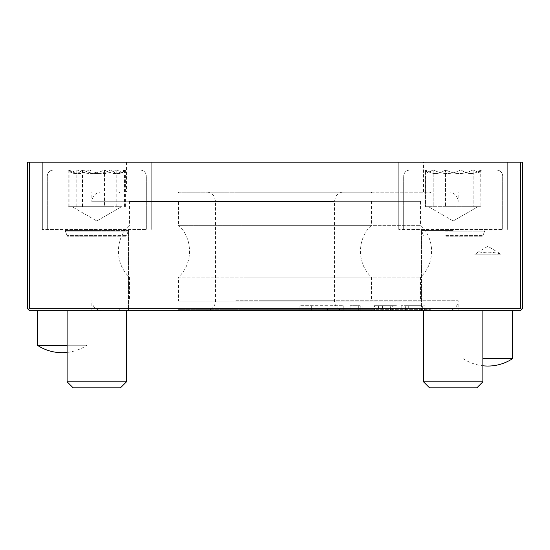 <?xml version="1.0" encoding="UTF-8"?>
<svg xmlns="http://www.w3.org/2000/svg" width="550" height="550" viewBox="0 0 550 550"><rect width="100%" height="100%" fill="white"/><g stroke="black" fill="none" stroke-linecap="round" stroke-linejoin="round"><path stroke-width="0.41" stroke-dasharray="2.75 2.06" d="M512.6 310.64L463.1 310.64L512.6 310.64M482.9 358.627L512.6 358.627M83.023 170.06C92.201 174.701 101.365 174.701 110.522 170.06L82.218 170.06C77.667 174.708 73.088 174.708 68.489 170.06C73.054 174.708 77.646 174.708 82.266 170.06L83.078 170.06C92.249 174.701 101.42 174.701 110.578 170.06L111.382 170.06C115.933 174.708 120.512 174.708 125.111 170.06C120.546 174.708 115.954 174.708 111.334 170.06L110.522 170.06M83.078 170.06L110.578 170.06M96.848 170.06L53.24 170.06L96.848 170.06M89.602 170.06L88.708 170.06C82.335 174.708 75.934 174.708 69.486 170.06L77.351 170.06C86.24 174.701 95.123 174.701 103.998 170.06L104.892 170.06C111.265 174.708 117.666 174.708 124.114 170.06L122.506 172.659L116.916 170.06L89.602 170.06C98.498 174.701 107.381 174.701 116.249 170.06M124.341 170.06L116.916 170.06M96.855 229.46L47.3 229.46L96.855 229.46M111.114 206.69L68.221 206.69L111.114 206.69L111.114 170.06M96.828 206.69L72.05 206.69L96.828 206.69M82.486 170.06L82.486 206.69M111.066 170.06L111.066 206.69M68.221 170.06L68.221 206.69M82.534 170.06L82.534 206.69M125.379 170.06L125.379 206.69M96.8 229.46L42.35 229.46L96.8 229.46M96.8 310.64L65.12 310.64L96.8 310.64M96.8 230.45L65.12 230.45L96.8 230.45M88.708 170.06L69.486 170.06M69.259 170.06L71.094 172.659L76.684 170.06M77.351 170.06L103.998 170.06M104.892 170.06L124.114 170.06M86.013 170.06L140.36 170.06L86.013 170.06M84.542 229.46L146.3 229.46L84.542 229.46M104.514 206.69L69.114 206.69L104.514 206.69L104.514 170.06M90.674 206.69L121.55 206.69L90.674 206.69M89.086 170.06L89.086 206.69M116.772 170.06L116.772 206.69M69.114 170.06L69.114 206.69M76.828 170.06L76.828 206.69M124.486 170.06L124.486 206.69M128.48 310.64L65.12 310.64L128.48 310.64L128.48 230.45L65.12 230.45L128.48 230.45L128.48 310.64M446.002 170.06C454.898 174.701 463.781 174.701 472.649 170.06L445.108 170.06C438.735 174.708 432.334 174.708 425.886 170.06L427.494 172.659L433.751 170.06C442.64 174.701 451.522 174.701 460.398 170.06L461.292 170.06C467.665 174.708 474.066 174.708 480.514 170.06L478.906 172.659L473.316 170.06L446.002 170.06C454.898 174.701 463.781 174.701 472.649 170.06L473.172 170.06L473.172 206.69L425.514 206.69L480.886 206.69L425.514 206.69L480.886 206.69L473.172 206.69L473.172 170.06L481.511 170.06L473.316 170.06L478.906 172.659L481.511 170.06L480.741 170.06L478.906 172.659L481.511 170.06L480.741 170.06L480.886 206.69L480.886 170.06L461.292 170.06C467.665 174.708 474.066 174.708 480.514 170.06L460.914 170.06L460.914 206.69L460.914 170.06L433.751 170.06C442.64 174.701 451.522 174.701 460.398 170.06L433.228 170.06L433.228 206.69L433.228 170.06L424.889 170.06L433.084 170.06L427.494 172.659L424.889 170.06L425.659 170.06L427.494 172.659L424.889 170.06L425.659 170.06L425.514 206.69L425.514 170.06L445.108 170.06C438.735 174.708 432.334 174.708 425.886 170.06L445.486 170.06L445.486 206.69L445.486 170.06L446.002 170.06M442.413 170.06L496.76 170.06L442.413 170.06M440.942 229.46L502.7 229.46L440.942 229.46M453.2 229.46L398.75 229.46L453.2 229.46M453.2 310.64L421.52 310.64L453.2 310.64M453.2 230.45L421.52 230.45L453.2 230.45M447.074 206.69L477.95 206.69L447.074 206.69M237.896 310.64L448.25 310.64L237.896 310.64M235.778 300.74L458.15 300.74L235.778 300.74M241.711 310.64L430.43 310.64L241.711 310.64M241.711 309.65L430.43 309.65L241.711 309.65M178.475 192.83L371.525 192.83L178.475 192.83L178.475 191.84L371.525 191.84L178.475 191.84M241.711 192.83L430.43 192.83L241.711 192.83M371.525 309.65L178.475 309.65L371.525 309.65L371.525 310.64L178.475 310.64L371.525 310.64M260.157 191.84L344.3 191.84L260.157 191.84M260.157 310.64L344.3 310.64L260.157 310.64M327.525 305.69L299.832 305.69L327.525 305.69L327.525 310.64L299.832 310.64L327.525 310.64L327.525 305.69M316.002 305.69L316.002 310.64L316.002 305.69M299.832 305.69L299.832 310.64L299.832 305.69M311.355 305.69L311.355 310.64L311.355 305.69M330.048 305.69L343.248 305.69L330.048 305.69L330.048 310.64L343.248 310.64L330.048 310.64L330.048 305.69M343.248 305.69L343.248 310.64L343.248 305.69M360.216 305.69L350.075 305.69L360.216 305.69L360.216 310.64L362.966 310.64L350.075 310.64L360.216 310.64M350.075 305.69L350.075 310.64L350.075 305.69M358.696 305.69L358.696 310.64L358.696 305.69M362.966 305.69L362.966 310.64L362.966 305.69M374.419 305.69L396.908 305.69L396.908 310.64L373.973 310.64L390.789 310.64L390.789 305.69L374.419 305.69L374.419 310.64L390.362 310.64L390.362 305.69L393.559 305.69L373.973 305.69L390.252 305.69L382.436 305.69L382.924 305.69L382.924 310.64L389.18 310.64L374.419 310.64M390.362 310.64L395.189 310.64L395.189 305.69L390.362 305.69M392.329 305.69L382.436 305.69L382.436 310.64L392.329 310.64L392.329 305.69M378.709 305.69L378.709 310.64M378.263 305.69L378.263 310.64M373.973 305.69L373.973 310.64M405.302 305.69L405.302 310.64L422.675 310.64L422.675 305.69L422.675 310.64L406.842 310.64L406.842 305.69L421.534 305.69L401.149 305.69L424.304 305.69M401.149 305.69L401.149 310.64L405.659 310.64L405.659 305.69L419.753 305.69L405.948 305.69L405.948 310.64L401.906 310.64L405.302 310.64M408.698 305.69L408.698 310.64M401.906 305.69L401.906 310.64M405.659 310.64L419.753 310.64L405.659 310.64M401.149 310.64L424.304 310.64M27.5 308.66L27.5 162.14L522.5 162.14L522.5 308.66L521.923 309.238L520.52 308.66L29.48 308.66L28.078 309.238L27.5 308.66M507.65 162.14L398.75 162.14L507.65 162.14L398.75 162.14L507.65 162.14L507.65 229.46L507.65 162.14M151.25 162.14L42.35 162.14L151.25 162.14L42.35 162.14L151.25 162.14L151.25 229.46L151.25 162.14M423.5 162.14L126.5 162.14L423.5 162.14L423.5 191.84L126.5 191.84L423.5 191.84M458.15 310.64L91.85 310.64L458.15 310.64L458.15 300.74C457.566 306.756 454.266 310.056 448.25 310.64M28.078 309.238L29.48 310.64L520.52 310.64L521.923 309.238M86.9 310.64L37.4 310.64L86.9 310.64L86.9 345.269L67.1 345.269M275 191.84L458.15 191.84L275 191.84M447.349 387.86L476.829 387.86L429.571 387.86L476.829 387.86L482.9 381.789L423.5 381.789L482.9 381.789L423.5 381.789L429.571 387.86L447.349 387.86M90.949 387.86L120.429 387.86L90.949 387.86M89.444 381.789L126.5 381.789L89.444 381.789M96.828 387.86L120.429 387.86L126.5 381.789L67.1 381.789L73.171 387.86L96.828 387.86M37.4 345.269L86.9 345.269A44.963 44.963 0 0 1 67.1 352.419M500.995 254.169L474.705 254.169L500.995 254.169A44.963 44.963 0 0 0 474.705 254.169L487.85 246.269L500.995 254.169M243.836 277.124L420.53 277.124L243.836 277.124M243.836 301.139L420.53 301.139L243.836 301.139M243.836 225.356L420.53 225.356L243.836 225.356M420.53 201.341L129.47 201.341L420.53 201.341L420.53 225.356C435.263 238.542 435.263 263.938 420.53 277.124L420.53 301.139M178.475 301.139L371.525 301.139L178.475 301.139L178.475 277.124L371.525 277.124L178.475 277.124C193.208 263.938 193.208 238.542 178.475 225.356L371.525 225.356L178.475 225.356L178.475 201.341L371.525 201.341L178.475 201.341M275 201.74L91.85 201.74L275 201.74M96.855 176L47.3 176L96.855 176M84.542 176L146.3 176L84.542 176M440.942 176L502.7 176L440.942 176M262.281 201.74L334.4 201.74L262.281 201.74M262.281 300.74L334.4 300.74L262.281 300.74M520.52 308.66L520.52 162.14M29.48 308.66L29.48 162.14M445.844 236.191L482.9 236.191L445.844 236.191M445.809 235.379L483.038 235.379L445.809 235.379M445.445 231.117L484.522 231.117L445.445 231.117M89.444 236.191L126.5 236.191L89.444 236.191M89.409 235.379L126.637 235.379L89.409 235.379M89.045 231.117L128.123 231.117L89.045 231.117M96.834 236.191L67.1 236.191L96.834 236.191M96.834 235.379L66.963 235.379L96.834 235.379M96.834 231.117L65.477 231.117L96.834 231.117M463.1 310.64L463.1 358.627A44.963 44.963 0 0 0 482.9 365.777M146.3 176C145.949 172.391 143.969 170.411 140.36 170.06C143.969 170.411 145.949 172.391 146.3 176L146.3 229.46L146.3 176M47.3 176C47.651 172.391 49.631 170.411 53.24 170.06C49.631 170.411 47.651 172.391 47.3 176L47.3 229.46L47.3 176M96.8 220.976L121.55 206.69L96.8 220.976L72.05 206.69L96.8 220.976M65.12 310.64L65.12 230.45L65.12 310.64M71.088 172.666L68.489 170.06M122.512 172.666L125.111 170.06M502.7 176C502.349 172.391 500.369 170.411 496.76 170.06C500.369 170.411 502.349 172.391 502.7 176L502.7 229.46L502.7 176M403.7 176C404.051 172.391 406.031 170.411 409.64 170.06C406.031 170.411 404.051 172.391 403.7 176L403.7 229.46L403.7 176M453.2 220.976L477.95 206.69L453.2 220.976L428.45 206.69L453.2 220.976M484.88 310.64L484.88 230.45L484.88 310.64M421.52 310.64L421.52 230.45L421.52 310.64M91.85 310.64L91.85 300.74C92.434 306.756 95.734 310.056 101.75 310.64M119.57 309.65L119.57 310.64M430.43 309.65L430.43 310.64M344.3 310.64C340.883 310.551 338.174 309.127 336.153 306.371L335.094 304.384L334.4 300.74L334.4 201.74L335.411 197.381L336.524 195.614C338.539 193.167 341.131 191.909 344.3 191.84M205.7 310.64C212.039 309.719 215.339 306.419 215.6 300.74L215.6 201.74L214.589 197.381L213.476 195.614C211.461 193.167 208.869 191.909 205.7 191.84M178.475 309.65L178.475 310.64M371.525 191.84L371.525 192.83M419.753 310.64L419.753 305.69M424.311 310.64L424.311 305.69M42.35 162.14L42.35 229.46L42.35 162.14M398.75 162.14L398.75 229.46L398.75 162.14M126.5 162.14L126.5 191.84M119.57 191.84L119.57 192.83M430.43 191.84L430.43 192.83M423.5 381.789L423.5 310.64M482.9 381.789L482.9 310.64M483.038 235.379L484.88 230.45L483.038 235.379M423.362 235.379L421.52 230.45L423.362 235.379M67.1 310.64L67.1 381.789M126.5 310.64L126.5 381.789M126.637 235.379L128.48 230.45L126.637 235.379M66.963 235.379L65.12 230.45L66.963 235.379M129.47 201.341L129.47 225.356C114.737 238.542 114.737 263.938 129.47 277.124L129.47 301.139M371.525 201.341L371.525 225.356C356.792 238.542 356.792 263.938 371.525 277.124L371.525 301.139M448.25 191.84C451.419 191.909 454.011 193.167 456.026 195.614L457.139 197.381L458.15 201.74L458.15 191.84M101.75 191.84C95.734 192.424 92.434 195.724 91.85 201.74L91.85 191.84"/><path stroke-width="0.82" d="M512.6 310.64L512.6 358.627L482.9 358.627M521.923 309.238L520.52 310.64L29.48 310.64L27.5 308.66L27.5 162.14L522.5 162.14L522.5 308.66L521.923 309.238L520.52 308.66L520.52 162.14M28.078 309.238L29.48 308.66L520.52 308.66M476.829 387.86L429.571 387.86L423.5 381.789L482.9 381.789L476.829 387.86M120.429 387.86L73.171 387.86L67.1 381.789L126.5 381.789L120.429 387.86M67.1 345.269L37.4 345.269A44.963 44.963 0 0 0 67.1 352.419M29.48 308.66L29.48 162.14M482.9 365.777A44.963 44.963 0 0 0 512.6 358.627M423.5 310.64L423.5 381.789M482.9 310.64L482.9 381.789M67.1 310.64L67.1 381.789M126.5 310.64L126.5 381.789M37.4 310.64L37.4 345.269"/></g></svg>
